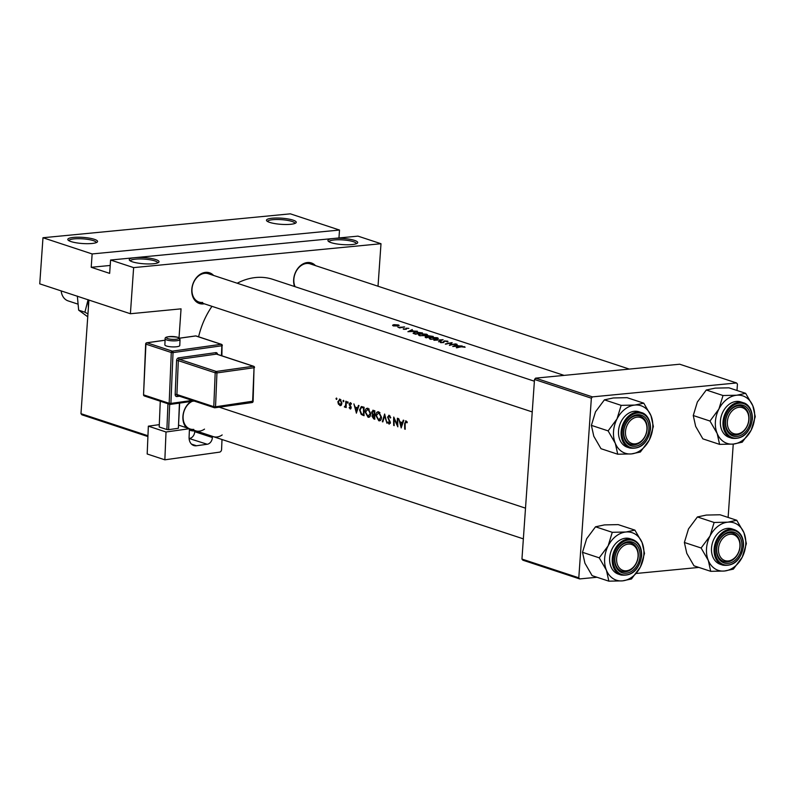<?xml version="1.0" encoding="UTF-8"?>
<svg xmlns="http://www.w3.org/2000/svg" width="795" height="795" viewBox="0 0 795 795"><rect width="100%" height="100%" fill="white"/><g stroke="black" fill="none" stroke-linecap="round" stroke-linejoin="round"><path stroke-width="1.19" d="M153.365 263.751A14.916 3.081 -176 0 1 129.555 260.343A14.916 3.081 -176 0 1 134.931 257.669A14.916 3.081 -176 0 1 152.113 258.633A14.916 3.081 -176 0 1 158.652 262.37A14.916 3.081 -176 0 1 153.365 263.751M157.708 262.887A13.674 2.822 4 0 0 157.708 262.877A13.674 2.822 4 0 0 150.106 259.796A13.674 2.822 4 0 0 135.617 259.14A13.674 2.822 4 0 0 130.42 260.969A13.674 2.822 4 0 0 130.42 260.979M91.902 243.489A14.916 3.081 -176 0 1 68.092 240.08A14.916 3.081 -176 0 1 73.468 237.407A14.916 3.081 -176 0 1 90.66 238.371A14.916 3.081 -176 0 1 97.189 242.107A14.916 3.081 -176 0 1 91.902 243.489M96.245 242.624A13.674 2.822 4 0 0 96.245 242.614A13.674 2.822 4 0 0 88.642 239.524A13.674 2.822 4 0 0 74.154 238.868A13.674 2.822 4 0 0 68.956 240.706A13.674 2.822 4 0 0 68.956 240.716M352.036 244.562A14.916 3.081 -176 0 1 328.226 241.153A14.916 3.081 -176 0 1 333.602 238.48A14.916 3.081 -176 0 1 350.794 239.444A14.916 3.081 -176 0 1 357.323 243.181A14.916 3.081 -176 0 1 352.036 244.562M356.379 243.697A13.674 2.822 4 0 0 356.379 243.687A13.674 2.822 4 0 0 348.776 240.607A13.674 2.822 4 0 0 334.288 239.951A13.674 2.822 4 0 0 329.09 241.779A13.674 2.822 4 0 0 329.09 241.789M290.582 224.299A14.916 3.081 -176 0 1 266.772 220.891A14.916 3.081 -176 0 1 272.138 218.218A14.916 3.081 -176 0 1 289.33 219.181A14.916 3.081 -176 0 1 295.869 222.918A14.916 3.081 -176 0 1 290.582 224.299M294.915 223.435A13.674 2.822 4 0 0 294.915 223.425A13.674 2.822 4 0 0 287.313 220.334A13.674 2.822 4 0 0 272.824 219.688A13.674 2.822 4 0 0 267.637 221.517A13.674 2.822 4 0 0 267.637 221.527M204.265 303.789A16.168 12.273 -71.8 0 1 203.351 303.919A16.168 12.273 -71.8 0 1 191.794 289.37A16.168 12.273 -71.8 0 1 205.557 272.367A16.168 12.273 -71.8 0 1 213.607 275.448M534.389 381.212L208.36 273.719A14.916 11.329 108.2 0 0 204.703 273.331A14.916 11.329 108.2 0 0 192.311 286.667A14.916 11.329 108.2 0 0 199.008 302.06A14.916 11.329 108.2 0 0 202.665 302.458M294.528 286.508A16.168 12.273 -71.8 0 1 307.427 262.529A16.168 12.273 -71.8 0 1 315.476 265.609M629.312 369.089L310.229 263.88A14.916 11.329 108.2 0 0 306.572 263.483A14.916 11.329 108.2 0 0 295.839 271.96A14.916 11.329 108.2 0 0 295.084 286.697M194.735 430.84A16.168 12.273 -71.8 0 1 194.477 430.86A16.168 12.273 -71.8 0 1 189.389 429.986M186.338 427.69A16.168 12.273 -71.8 0 1 190.929 401.505M192.171 401.326A14.916 11.329 108.2 0 0 183.188 415.228A14.916 11.329 108.2 0 0 189.18 428.624M189.448 428.743A14.916 11.329 108.2 0 0 190.134 429.002A14.916 11.329 108.2 0 0 193.791 429.399M237.198 283.229A69.622 52.877 -71.8 0 1 255.781 277.515A69.622 52.877 -71.8 0 1 272.834 279.353L564.092 375.389M220.772 407.686A69.622 52.877 -71.8 0 1 219.817 407.09M198.601 336.802A69.622 52.877 -71.8 0 1 211.967 306.333M456.787 347.822A69.622 52.877 -71.8 0 1 461.368 346.809L465.105 347.246L464.598 346.719L460.951 346.64A69.622 52.877 108.2 0 0 456.31 347.663L456.787 347.822M465.105 347.246L464.598 346.719L464.568 347.226M456.28 344.046L455.793 343.887A69.622 52.877 108.2 0 0 450.407 344.861L452.136 342.685A69.622 52.877 108.2 0 0 445.279 344.026L445.757 344.185A69.622 52.877 -71.8 0 1 451.163 343.043L449.413 345.398A69.622 52.877 -71.8 0 1 456.28 344.046M438.522 341.8L443.103 339.703L433.901 340.28L441.623 339.892L438.522 341.8M426.388 337.805A69.622 52.877 -71.8 0 1 433.245 336.454L428.137 335.689L425.335 336.464L425.335 337.458L426.388 337.805M425.265 337.438L425.335 336.464L425.335 337.458M428.117 336.017L427.402 336.563M422.493 332.916L414.742 331.982L413.082 333.264L415.626 334.258A69.622 52.877 -71.8 0 1 422.493 332.916M403.264 329.06L405.887 329.289L406.752 328.335L408.839 328.375L406.245 328.186L405.38 329.14L403.284 328.762L403.582 329.249M404.178 329.378L404.049 328.772M406.484 329.08L406.414 328.454M399.696 327.928A69.622 52.877 -71.8 0 1 404.705 327.043L404.218 326.884A69.622 52.877 108.2 0 0 402.548 327.123L397.917 327.292L399.955 327.6A69.622 52.877 108.2 0 0 399.209 327.769L399.696 327.928M393.296 325.861L397.947 326L398.484 324.956L393.873 324.658L392.631 325.185L393.296 325.861L392.611 325.453M399.219 325.443L398.424 325.433M401.147 427.919L403.81 420.346L403.284 420.167L402.359 422.612L399.925 421.807L398.712 418.657L401.227 427.919M389.232 415.318L387.592 417.097L389.918 422.533L389.162 423.338L388.079 421.906L387.662 422.284L389.153 424.172L390.405 422.652L388.069 417.276L389.182 416.183L390.305 417.981L390.772 417.703L388.795 415.258M390.097 416.024L388.864 416.143L390.136 416.093M390.395 422.483L389.162 423.338M380.179 420.625L378.788 420.764C380.467 421.062 381.361 419.879 381.481 417.216L378.788 411.87C377.029 411.552 376.035 412.724 375.826 415.397L378.788 420.764L379.513 420.853M378.788 411.87L378.032 411.77M369.417 417.077L368.035 417.216C369.705 417.514 370.609 416.332 370.728 413.668L368.035 408.322C366.266 408.004 365.283 409.187 365.074 411.85L368.035 417.216L368.761 417.305M368.035 408.322L367.28 408.223M356.339 413.142L359.002 405.569L358.475 405.39L357.551 407.835L355.107 407.04L353.894 403.89L356.408 413.142M347.902 403.135L347.733 401.743L347.246 402.3L347.663 403.154L348.14 402.598M347.733 401.743L347.246 402.3L348.101 402.22M343.629 401.723L343.46 400.332L342.973 400.889L343.39 401.743L343.867 401.187M343.46 400.332L342.973 400.889L343.828 400.809M336.663 399.428L336.494 398.037L336.007 398.593L336.424 399.448L336.901 398.891M336.494 398.037L336.007 398.593L336.861 398.514M340.946 405.49L339.892 405.589L341.373 405.062L341.92 403.055L340.012 399.199L337.855 401.714L338.382 404.079L340.459 405.659M340.012 399.199L339.415 399.12M345.209 407.149L345.706 406.493A69.622 52.877 108.2 0 0 345.716 407.408L346.193 407.567A69.622 52.877 -71.8 0 1 346.312 401.386L345.835 401.227A69.622 52.877 108.2 0 0 345.736 403.303L345.616 405.4L344.334 406.841L344.99 407.219M346.183 406.374L344.841 406.474M350.694 408.928L350.168 408.978L351.151 407.686L350.973 406.682L349.611 404.148L350.347 403.383L351.102 404.287L351.45 403.82L350.366 402.608L349.134 404.019L350.665 407.567L350.158 408.223L349.472 407.348L349.154 407.775L350.456 409.018M351.142 407.517L350.158 408.223M349.611 404.148L351.181 403.303M364.1 407.249L361.337 406.533L359.559 409.922L361.248 414.463L364.06 415.696A69.622 52.877 -71.8 0 1 364.1 407.249M373.402 410.319L371.583 412.158L372.587 414.652L371.99 416.242L373.759 418.895L374.813 419.233A69.622 52.877 -71.8 0 1 374.852 410.796L372.815 410.24M386.946 423.238L384.651 414.026L382.325 421.718L382.842 421.887L384.601 415.835L386.946 423.238M397.888 418.389L397.401 418.23A69.622 52.877 108.2 0 0 397.291 424.868L393.744 417.027A69.622 52.877 108.2 0 0 393.704 425.464L394.191 425.623A69.622 52.877 -71.8 0 1 394.151 418.985L397.838 426.835A69.622 52.877 -71.8 0 1 397.888 418.389M406.046 420.853L404.675 423.417A69.622 52.877 108.2 0 0 404.734 429.101L405.221 429.26A69.622 52.877 -71.8 0 1 405.152 423.656L405.977 421.718L406.98 422.821L407.288 422.264L405.659 420.803M406.901 421.589L405.798 421.698L406.921 421.628M407.905 331.714L417.395 331.227L413.857 331.098L411.413 330.293L412.287 329.547L407.905 331.714M419.412 335.609L425.862 335.669L427.591 334.864L426.587 334.188L420.167 333.811L418.389 334.794L419.412 335.609M430.175 339.157L436.614 339.217L438.353 338.412L437.349 337.726L430.93 337.358L429.141 338.342L430.175 339.157M447.923 341.91L447.784 341.174L444.395 340.916L442.954 342.446L440.271 341.79L440.529 342.575L443.471 342.595L444.872 341.075L447.923 341.91L447.784 341.174L447.734 341.88M447.088 341.254L447.128 341.81M440.221 342.436L440.271 341.79L440.529 342.575M441.275 342.724L441.126 341.83M443.441 341.542L443.491 342.118M452.723 346.491L462.203 346.004L458.665 345.875L456.231 345.07L457.105 344.324L452.723 346.491M339.515 230.053L92.141 253.943L42.98 237.735L290.344 213.835L339.515 230.053L338.958 237.963M597.005 577.259L579.694 578.929L522.842 560.187L521.947 559.064L578.8 577.806L591.361 398.196L534.508 379.453L535.572 378.142L592.424 396.884L591.361 398.196M521.947 559.064L534.508 379.453M736.995 390.494L737.442 384.084L736.558 382.961L592.424 396.884M736.558 382.961L679.705 364.219L535.572 378.142M728.121 517.436L733.248 444.077M698.875 567.421L636.278 573.463M578.8 577.806L579.694 578.929M147.91 436.564L81.865 414.791L80.971 413.668L88.921 300.063M80.971 413.668L147.95 435.749M179.024 337.805L181.051 308.848L130.4 313.737L133.63 267.617L110.585 260.025L357.949 236.125L380.994 243.727L133.63 267.617M222.908 439.814L221.984 439.903M130.4 313.737L39.75 283.845L42.98 237.735M378.022 286.24L380.994 243.727M110.197 265.46L91.206 267.289L92.141 253.943M91.206 267.289L109.65 273.371L110.585 260.025M338.938 404.029L338.382 404.079M338.352 401.664L337.855 401.714M339.882 404.834L338.342 401.863L339.972 399.955L341.443 402.886L339.882 404.834L341.552 404.764M339.535 399.905L340.956 399.865M345.587 406.722L344.334 406.841M346.183 406.334L345.109 406.444M346.183 405.341L345.616 405.4M349.671 407.726L349.154 407.775M351.112 408.133L350.406 408.203M351.042 406.911L350.535 406.96M349.84 404.983L349.283 405.033M349.631 403.969L349.134 404.019M358.157 407.775L357.551 407.835M356.319 411.522L355.345 407.984L357.273 408.62L356.319 411.522L356.915 411.462M357.392 407.785L355.345 407.984M357.879 408.56L357.273 408.62M362.59 414.334L361.248 414.463M364.07 407.915L363.573 407.964A69.622 52.877 108.2 0 0 363.544 414.672L361.496 413.768L360.046 410.081L361.407 407.467L363.991 407.219L361.486 407.457M361.407 407.467L363.573 407.964M367.976 416.341L365.561 412.009L368.005 409.196L370.241 413.519L367.976 416.341L370.162 416.272M367.34 409.117L369.188 409.087M373.879 414.533L372.587 414.652M372.09 412.108L371.583 412.158M374.296 418.22L372.467 416.391L374.246 415.517A69.622 52.877 108.2 0 0 374.296 418.22L374.773 418.17M374.723 415.119L373.143 415.268L374.723 415.328M374.246 414.652L372.925 414.116L372.07 412.317L374.326 411.502A69.622 52.877 108.2 0 0 374.246 414.652L374.733 414.602M374.852 410.945L372.875 411.144L374.833 411.164M374.823 411.462L374.326 411.502M376.323 415.348L375.826 415.397M378.728 419.889L376.313 415.556L378.768 412.744L381.004 417.067L378.728 419.889L380.914 419.82M378.092 412.665L379.95 412.635M382.902 421.658L382.325 421.718M388.228 422.224L387.662 422.284M390.077 421.271L389.55 421.32M389.431 420.187L388.815 420.247M388.089 417.047L387.592 417.097M402.976 422.552L402.359 422.612M401.127 426.299L400.163 422.761L402.081 423.397L401.127 426.299L401.733 426.239M402.21 422.562L400.163 422.761M402.697 423.338L402.081 423.397M407.08 421.887L406.315 421.956M393.893 326.02L394.36 324.817L397.868 325.036L397.47 325.841L393.913 325.721L394.36 324.817M397.868 325.036L397.45 326.079M406.175 329.219L406.245 328.186M406.364 329.15L406.404 328.583M409.286 331.376L410.965 330.501L412.893 331.137L409.276 331.595M421.29 333.065L421.31 332.837A69.622 52.877 108.2 0 0 415.855 333.91L413.788 332.857L413.738 333.602M413.976 333.701L415.228 332.141L421.31 332.837M420.098 335.411L419.263 334.715L420.654 333.97L426.746 334.864L420.078 335.778M426.607 337.458L425.832 336.613L428.813 336.941A69.622 52.877 108.2 0 0 426.607 337.458L426.587 337.746M425.921 337.646L425.832 336.613M429.519 336.802L428.276 336.355L428.614 335.848L432.063 336.384A69.622 52.877 108.2 0 0 429.519 336.802L429.499 337.06M428.247 336.762L428.614 335.848M430.85 338.958L430.016 338.263L431.407 337.517L437.498 338.402L430.83 339.326M451.103 343.987L451.163 343.043M454.104 346.153L455.783 345.278L457.701 345.914L454.094 346.372M626.4 570.79A13.674 10.385 108.2 0 0 638.047 556.411A13.674 10.385 108.2 0 0 628.269 544.098A13.674 10.385 108.2 0 0 616.622 558.478A13.674 10.385 108.2 0 0 626.4 570.79M627.583 542.627A14.916 11.329 -71.8 0 1 631.24 543.025A14.916 11.329 -71.8 0 1 637.938 558.418A14.916 11.329 -71.8 0 1 625.546 571.754A14.916 11.329 -71.8 0 1 621.899 571.357A14.916 11.329 -71.8 0 1 615.201 555.963A14.916 11.329 -71.8 0 1 627.583 542.627M617.725 454.213L601 448.698L593.795 436.246L591.391 425.365L595.505 411.82L604.409 399.845L621.143 405.361L617.019 418.915L608.115 430.88L615.31 443.342L617.725 454.213L631.429 453.915L640.353 452.027L649.257 440.062L653.381 426.508L650.966 415.636A25.023 19.001 -71.8 0 1 652.745 427.591A25.023 19.001 -71.8 0 1 649.257 440.062A25.023 19.001 -71.8 0 1 631.429 453.915A25.023 19.001 -71.8 0 1 615.31 443.342A25.023 19.001 -71.8 0 1 617.019 418.915A25.023 19.001 -71.8 0 1 634.847 405.062L621.143 405.361M648.869 429.28A16.168 12.273 -71.8 0 1 635.106 446.273A16.168 12.273 -71.8 0 1 623.548 431.725A16.168 12.273 -71.8 0 1 637.312 414.722A16.168 12.273 -71.8 0 1 648.869 429.28M623.757 431.377A14.916 11.329 108.2 0 0 630.773 444.415A14.916 11.329 108.2 0 0 647.13 429.121A14.916 11.329 108.2 0 0 640.114 416.073A14.916 11.329 108.2 0 0 623.757 431.377M641.595 412.635L638.981 411.77A18.653 14.161 108.2 0 0 618.53 430.9A18.653 14.161 108.2 0 0 627.295 447.197L629.908 448.062A18.653 14.161 -71.8 0 1 621.143 431.755A18.653 14.161 -71.8 0 1 641.595 412.635C644.516 413.142 650.787 417.633 650.519 429.042C647.855 443.014 640.989 449.354 629.908 448.062M604.409 399.845L613.333 397.967L627.046 397.669L643.771 403.174L634.847 405.062A25.023 19.001 108.2 0 1 650.966 415.636L643.771 403.174M591.391 425.365L608.115 430.88M730.138 534.26A13.674 10.385 108.2 0 0 718.491 548.639A13.674 10.385 108.2 0 0 728.27 560.952A13.674 10.385 108.2 0 0 739.916 546.572A13.674 10.385 108.2 0 0 730.138 534.26M727.415 561.916A14.916 11.329 -71.8 0 1 723.768 561.518A14.916 11.329 -71.8 0 1 717.07 546.125A14.916 11.329 -71.8 0 1 729.452 532.789A14.916 11.329 -71.8 0 1 733.109 533.187A14.916 11.329 -71.8 0 1 739.807 548.58A14.916 11.329 -71.8 0 1 727.415 561.916M719.594 444.375L702.869 438.86L695.665 426.408L693.26 415.527L697.374 401.982L706.278 390.007L723.013 395.522L718.889 409.077L709.985 421.042L717.179 433.504L719.594 444.375L733.298 444.077L742.222 442.189L751.126 430.224L755.25 416.669L752.835 405.798A25.023 19.001 -71.8 0 1 754.614 417.753A25.023 19.001 -71.8 0 1 751.126 430.224A25.023 19.001 -71.8 0 1 733.298 444.077A25.023 19.001 -71.8 0 1 717.179 433.504A25.023 19.001 -71.8 0 1 718.889 409.077A25.023 19.001 -71.8 0 1 736.717 395.224L723.013 395.522M750.738 419.442A16.168 12.273 -71.8 0 1 736.975 436.435A16.168 12.273 -71.8 0 1 725.418 421.887A16.168 12.273 -71.8 0 1 739.181 404.884A16.168 12.273 -71.8 0 1 750.738 419.442M725.626 421.539A14.916 11.329 108.2 0 0 732.642 434.577A14.916 11.329 108.2 0 0 748.999 419.283A14.916 11.329 108.2 0 0 741.983 406.235A14.916 11.329 108.2 0 0 725.626 421.539M743.464 402.797L740.851 401.932A18.653 14.161 108.2 0 0 720.399 421.062A18.653 14.161 108.2 0 0 729.164 437.359L731.778 438.224A18.653 14.161 -71.8 0 1 723.013 421.916A18.653 14.161 -71.8 0 1 743.464 402.797C746.386 403.303 752.656 407.795 752.388 419.203C749.725 433.176 742.858 439.516 731.778 438.224M706.278 390.007L715.202 388.129L728.916 387.821L745.64 393.336L736.717 395.224A25.023 19.001 108.2 0 1 752.835 405.798L745.64 393.336M693.26 415.527L709.985 421.042M739.012 407.308A13.674 10.385 108.2 0 0 727.365 421.698A13.674 10.385 108.2 0 0 737.144 434.01A13.674 10.385 108.2 0 0 748.791 419.631A13.674 10.385 108.2 0 0 739.012 407.308M736.299 434.974A14.916 11.329 -71.8 0 1 732.642 434.577A14.916 11.329 -71.8 0 1 725.944 419.184A14.916 11.329 -71.8 0 1 738.336 405.847A14.916 11.329 -71.8 0 1 741.983 406.235A14.916 11.329 -71.8 0 1 748.681 421.628A14.916 11.329 -71.8 0 1 736.299 434.974M708.305 560.445A25.023 19.001 -71.8 0 1 706.526 548.49A25.023 19.001 -71.8 0 1 710.014 536.019L701.111 547.994L708.305 560.445L710.72 571.327L724.424 571.019L733.348 569.141L742.252 557.166L746.376 543.621L743.961 532.739L736.766 520.288L727.842 522.166L714.129 522.474L710.014 536.019A25.023 19.001 -71.8 0 1 727.842 522.166A25.023 19.001 -71.8 0 1 743.961 532.739A25.023 19.001 -71.8 0 1 742.252 557.166A25.023 19.001 -71.8 0 1 724.424 571.019A25.023 19.001 108.2 0 1 708.305 560.445M716.543 548.828A16.168 12.273 -71.8 0 1 730.307 531.825A16.168 12.273 -71.8 0 1 741.864 546.384A16.168 12.273 -71.8 0 1 728.101 563.387A16.168 12.273 -71.8 0 1 716.543 548.828M740.125 546.225A14.916 11.329 108.2 0 0 733.109 533.187A14.916 11.329 108.2 0 0 716.752 548.48A14.916 11.329 108.2 0 0 723.768 561.518A14.916 11.329 108.2 0 0 740.125 546.225M711.525 548.003A18.653 14.161 108.2 0 0 720.29 564.301L722.903 565.166A18.653 14.161 -71.8 0 1 714.139 548.868A18.653 14.161 -71.8 0 1 734.58 529.738L731.976 528.884A18.653 14.161 108.2 0 0 711.525 548.003M710.72 571.327L693.985 565.811L686.791 553.35L684.376 542.478L701.111 547.994M684.376 542.478L688.5 528.923L697.404 516.959L714.129 522.474M697.404 516.959L706.328 515.071L720.041 514.772L736.766 520.288M635.275 443.849A13.674 10.385 108.2 0 0 646.921 429.469A13.674 10.385 108.2 0 0 637.143 417.146A13.674 10.385 108.2 0 0 625.496 431.536A13.674 10.385 108.2 0 0 635.275 443.849M636.467 415.686A14.916 11.329 -71.8 0 1 640.114 416.073A14.916 11.329 -71.8 0 1 646.812 431.476A14.916 11.329 -71.8 0 1 634.43 444.812A14.916 11.329 -71.8 0 1 630.773 444.415A14.916 11.329 -71.8 0 1 624.075 429.022A14.916 11.329 -71.8 0 1 636.467 415.686M606.436 570.283A25.023 19.001 -71.8 0 1 604.657 558.329A25.023 19.001 -71.8 0 1 608.145 545.857L599.241 557.832L606.436 570.283L608.851 581.165L622.555 580.857L631.478 578.979L640.382 567.004L644.506 553.459L642.092 542.578L634.897 530.126L625.973 532.004L612.259 532.312L608.145 545.857A25.023 19.001 -71.8 0 1 625.973 532.004A25.023 19.001 -71.8 0 1 642.092 542.578A25.023 19.001 -71.8 0 1 640.382 567.004A25.023 19.001 -71.8 0 1 622.555 580.857A25.023 19.001 108.2 0 1 606.436 570.283M614.674 558.666A16.168 12.273 -71.8 0 1 628.438 541.663A16.168 12.273 -71.8 0 1 639.995 556.222A16.168 12.273 -71.8 0 1 626.231 573.225A16.168 12.273 -71.8 0 1 614.674 558.666M638.256 556.063A14.916 11.329 108.2 0 0 631.24 543.025A14.916 11.329 108.2 0 0 614.883 558.319A14.916 11.329 108.2 0 0 621.899 571.357A14.916 11.329 108.2 0 0 638.256 556.063M609.656 557.842A18.653 14.161 108.2 0 0 618.421 574.139L621.034 575.004A18.653 14.161 -71.8 0 1 612.269 558.706A18.653 14.161 -71.8 0 1 632.711 539.576L630.107 538.722A18.653 14.161 108.2 0 0 609.656 557.842M608.851 581.165L592.116 575.65L584.921 563.188L582.506 552.316L599.241 557.832M582.506 552.316L586.631 538.762L595.534 526.797L612.259 532.312M595.534 526.797L604.458 524.909L618.172 524.611L634.897 530.126M61.165 290.91A14.916 11.329 108.2 0 0 68.122 300.888L77.592 304.008M88.374 307.804L88.086 299.785M88.096 299.645L84.906 312.216L87.947 313.906M87.748 316.788L78.665 310.159L77.344 296.098M78.665 310.159L84.906 312.216M166.463 346.014A7.463 1.699 2.4 0 0 174.731 346.898A7.463 1.699 2.4 0 0 179.779 345.507L180.028 339.455A7.463 1.699 -177.6 0 1 174.98 340.856A7.463 1.699 -177.6 0 1 166.721 339.962A7.463 1.699 -177.6 0 1 165.121 338.839L164.873 344.881A7.463 1.699 2.4 0 0 166.463 346.014M148.347 426.17L166.016 431.993L164.853 459.818L147.184 453.995L148.347 426.17L159.298 424.639M178.706 425.176L189.448 428.714L166.016 431.993M179.63 403.085L178.388 428.276L179.431 403.115M169.683 404.317L168.62 429.648L178.388 428.276M168.62 429.648L166.88 429.529L167.954 403.751M160.272 401.217L159.199 426.995L166.88 429.529M189.448 428.714L189.091 437.18A9.947 7.553 -71.8 0 0 193.791 445.528A9.947 7.553 -71.8 0 0 196.504 445.757L207.237 444.256L189.111 438.492M221.994 439.506L221.586 449.463A2.484 1.888 108.2 0 1 219.529 452.146L164.853 459.818M222.183 434.945A14.916 11.329 -71.8 0 1 213.179 436.604A14.916 11.329 -71.8 0 1 212.424 436.316L212.374 437.518A6.221 4.72 -71.8 0 1 207.237 444.256M189.568 438.433A6.221 4.72 108.2 0 0 194.705 431.695L212.374 437.518M212.424 436.316L194.755 430.483L194.705 431.695M196.295 430.999A14.916 11.329 108.2 0 0 204.514 429.121M346.232 403.264L345.736 403.303M350.655 406.076L349.979 406.136M364.04 415.228L362.967 415.338M364.08 407.646L362.957 407.755M374.793 418.796L373.759 418.895M650.24 429.141A17.907 13.595 108.2 0 0 637.431 413.022A17.907 13.595 108.2 0 0 622.187 431.854A17.907 13.595 108.2 0 0 634.986 447.973A17.907 13.595 108.2 0 0 650.24 429.141M752.11 419.303A17.907 13.595 108.2 0 0 739.3 403.184A17.907 13.595 108.2 0 0 724.056 422.016A17.907 13.595 108.2 0 0 736.856 438.134A17.907 13.595 108.2 0 0 752.11 419.303M715.182 548.957A17.907 13.595 108.2 0 0 727.981 565.086A17.907 13.595 108.2 0 0 743.226 546.254A17.907 13.595 108.2 0 0 730.426 530.126A17.907 13.595 108.2 0 0 715.182 548.957M613.313 558.796A17.907 13.595 108.2 0 0 626.112 574.924A17.907 13.595 108.2 0 0 641.356 556.093A17.907 13.595 108.2 0 0 628.557 539.964A17.907 13.595 108.2 0 0 613.313 558.796M167.745 338.62A6.221 1.421 2.4 0 0 176.47 339.207A6.221 1.421 2.4 0 0 177.504 337.249A6.221 1.421 2.4 0 0 168.788 336.673A6.221 1.421 2.4 0 0 167.745 338.62M221.427 355.663L221.845 345.775L173.022 352.612L170.905 403.413L192.241 400.422M179.451 396.208L177.017 396.546A1.242 0.755 82 0 1 177.553 395.582M176.579 360.533L178.319 360.652L176.907 394.519L213.785 406.672L215.197 372.805L178.319 360.652A1.242 0.944 -71.8 0 1 179.352 359.3L216.23 371.464L253.327 366.257L216.449 354.103L179.352 359.3A1.242 0.755 82 0 1 178.627 357.839A2.484 1.888 108.2 0 0 176.579 360.533L175.168 394.399A2.484 1.888 108.2 0 0 177.017 396.546M178.627 357.839L215.733 352.642A2.484 1.888 108.2 0 1 217.572 354.391M191.476 444.107L196.504 445.757M143.816 394.936L169.166 403.303L171.283 352.503L145.932 344.136L143.547 394.747A1.242 1.242 0 0 0 144.402 395.98A1.242 0.944 -71.8 0 1 143.816 394.936M165.062 340.25L146.956 342.794L172.306 351.151L221.119 344.305L195.769 335.947L179.541 338.223M251.816 402.548A1.242 0.755 -98 0 0 252.631 401.594L254.042 367.727L216.946 372.925L215.534 406.792L252.84 401.197M254.519 367.519A1.242 1.242 0 0 0 253.665 366.286A1.242 0.944 -71.8 0 0 253.327 366.257A1.242 0.755 -98 0 1 254.042 367.727L253.108 401.386A1.242 1.242 0 0 1 252.035 402.568L214.938 407.775A1.242 0.755 -98 0 0 215.534 406.792L213.785 406.672A1.242 0.944 -71.8 0 0 214.372 407.716A1.242 1.242 0 0 0 214.938 407.775A1.242 0.755 -98 0 1 214.71 407.746A1.242 0.944 -71.8 0 1 214.372 407.716L177.494 395.562A1.242 0.944 -71.8 0 1 176.907 394.519L175.168 394.399M215.733 352.642A1.242 0.755 82 0 0 216.449 354.103A1.242 0.944 -71.8 0 1 217.075 354.312M216.946 372.925A1.242 0.755 -98 0 0 216.23 371.464A1.242 0.944 -71.8 0 0 215.197 372.805L216.946 372.925M221.457 344.334A1.242 0.944 -71.8 0 0 221.119 344.305A1.242 0.755 82 0 1 221.845 345.775L222.312 345.567A1.242 1.242 0 0 0 221.457 344.334L196.107 335.977A1.242 0.944 -71.8 0 1 196.395 336.156M173.022 352.612A1.242 0.755 -98 0 0 172.306 351.151A1.242 0.944 -71.8 0 0 171.283 352.503L173.022 352.612M222.043 345.378L221.885 355.812M195.769 335.947A1.242 0.944 -71.8 0 1 196.107 335.977A1.242 1.242 0 0 0 195.55 335.927A1.242 0.755 82 0 1 195.769 335.947M165.062 340.2L146.737 342.774A1.242 1.242 0 0 0 145.664 343.947L145.932 344.136A1.242 0.944 -71.8 0 1 146.956 342.794A1.242 0.755 -98 0 0 146.22 343.281M195.341 336.007A1.242 0.755 82 0 1 195.55 335.927L179.501 338.173M170.905 403.413L169.166 403.303A1.242 0.944 -71.8 0 0 169.752 404.347A1.242 1.242 0 0 0 170.309 404.397A1.242 0.755 -98 0 0 170.905 403.413M144.74 396.009A1.242 0.944 -71.8 0 1 144.402 395.98L169.752 404.347A1.242 0.944 -71.8 0 0 170.09 404.377A1.242 0.755 -98 0 0 170.309 404.397L194.149 401.048M339.564 399.905L340.876 399.776M350.287 408.242L351.112 408.163M350.148 403.353L351.151 403.254M367.379 409.117L369.059 408.948M378.132 412.665L379.811 412.496M389.421 423.367L390.355 423.278M393.386 325.314L393.346 325.88M406.384 328.514L406.344 329.16M419.253 334.745L419.203 335.53M426.746 334.864L426.706 335.47M425.355 336.891L425.315 337.448M428.058 336.116L428.018 336.692M430.016 338.292L429.956 339.077M437.498 338.402L437.459 339.018M440.957 342.128L440.917 342.675M525.515 508.164L219.211 407.169M523.368 538.871L213.179 436.604M194.755 430.522L190.134 429.002M722.903 565.166C733.974 566.457 740.851 560.127 743.514 546.155C743.752 537.768 740.781 532.292 734.58 529.738M199.008 302.06L532.243 411.929M621.034 575.004C632.105 576.295 638.981 569.965 641.644 555.993C641.883 547.606 638.912 542.13 632.711 539.576M180.028 339.455L177.842 337.279C168.928 336.166 164.684 336.683 165.121 338.839M253.665 366.286L216.787 354.133M145.664 343.947L143.547 394.747"/></g></svg>
